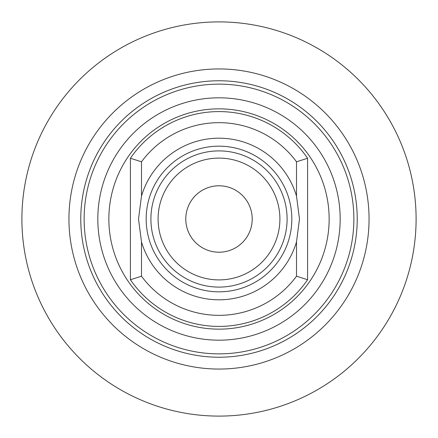 <?xml version="1.0" encoding="UTF-8"?>
<svg xmlns="http://www.w3.org/2000/svg" width="438" height="438" viewBox="0 0 438 438"><rect width="100%" height="100%" fill="white"/><g stroke="black" fill="none" stroke-linecap="round" stroke-linejoin="round"><path stroke-width="0.66" d="M219 252.217A33.217 33.217 0 0 1 185.783 219A33.217 33.217 0 0 1 219 185.783A33.217 33.217 0 0 1 252.217 219A33.217 33.217 0 0 1 219 252.217M158.096 219A60.904 60.904 0 0 0 219 279.904A60.904 60.904 0 0 0 279.904 219A60.904 60.904 0 0 0 219 158.096A60.904 60.904 0 0 0 158.096 219M150.902 219A68.098 68.098 0 0 0 219 287.098A68.098 68.098 0 0 0 287.098 219A68.098 68.098 0 0 0 219 150.902A68.098 68.098 0 0 0 150.902 219M146.172 219A72.828 72.828 0 0 1 219 146.172A72.828 72.828 0 0 1 291.828 219A72.828 72.828 0 0 1 219 291.828A72.828 72.828 0 0 1 146.172 219M141.49 196.109A80.822 80.822 0 0 1 296.51 196.109L299.483 219L296.51 241.891A80.822 80.822 0 0 1 141.49 241.891L138.517 219L141.49 196.109L141.49 161.792L130.415 158.26A107.409 107.409 0 0 1 307.585 158.26L296.51 161.792A96.338 96.338 0 0 0 141.49 161.792M141.49 241.891L141.49 276.208L130.415 279.74L130.415 158.26M141.49 276.208A96.338 96.338 0 0 0 296.51 276.208L307.585 279.74L307.585 158.26M307.585 279.74A107.409 107.409 0 0 1 130.415 279.74M219 353.866A134.866 134.866 0 0 1 84.134 219A134.866 134.866 0 0 1 219 84.134A134.866 134.866 0 0 1 353.866 219A134.866 134.866 0 0 1 219 353.866M219 369.059A150.059 150.059 0 0 1 68.941 219A150.059 150.059 0 0 1 219 68.941A150.059 150.059 0 0 1 369.059 219A150.059 150.059 0 0 1 219 369.059M221.053 21.911L219 21.9A197.1 197.1 0 0 0 21.9 219A197.1 197.1 0 0 0 219 416.1A197.1 197.1 0 0 0 416.1 219A197.1 197.1 0 0 0 219 21.9L216.947 21.911M223.927 21.96L223.079 21.944M227.618 22.086L226.944 22.059M231.888 22.322L236.706 22.699M234.084 22.48L233.405 22.426M214.921 21.944L212.95 21.993M211.056 22.059L209.271 22.141M207.612 22.229L206.112 22.322M204.595 22.426L201.283 22.699M202.225 22.617L204.234 22.453M296.51 276.208L296.51 241.891M296.51 196.109L296.51 161.792M219 329.146A110.146 110.146 0 0 0 329.146 219A110.146 110.146 0 0 0 219 108.854A110.146 110.146 0 0 0 108.854 219A110.146 110.146 0 0 0 219 329.146M219 340.178A121.178 121.178 0 0 0 340.178 219A121.178 121.178 0 0 0 219 97.822A121.178 121.178 0 0 0 97.822 219A121.178 121.178 0 0 0 219 340.178M219 357.227A138.227 138.227 0 0 0 357.227 219A138.227 138.227 0 0 0 219 80.773A138.227 138.227 0 0 0 80.773 219A138.227 138.227 0 0 0 219 357.227"/></g></svg>
